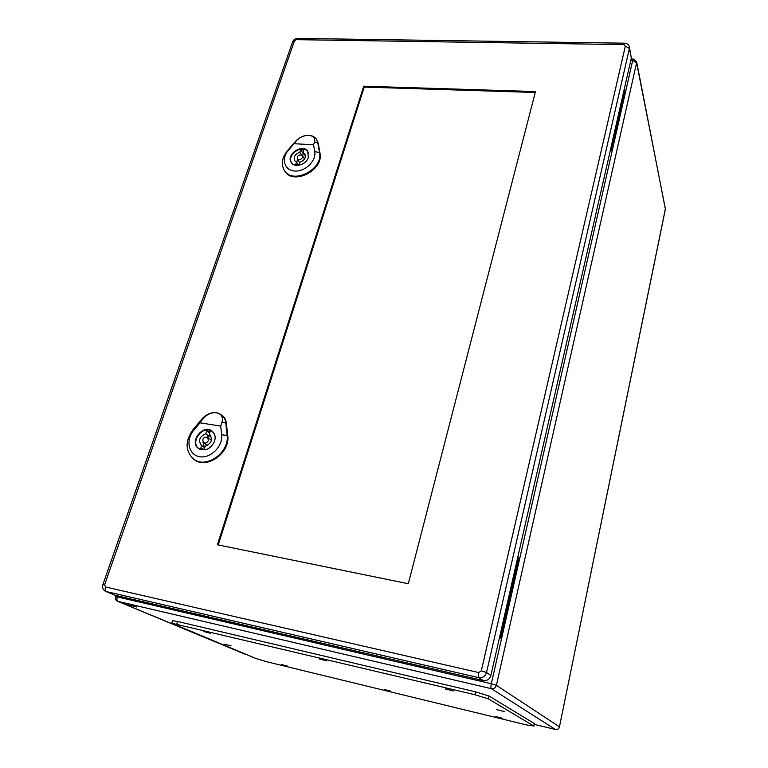 <?xml version="1.0" encoding="UTF-8"?>
<svg xmlns="http://www.w3.org/2000/svg" width="768" height="768" viewBox="0 0 768 768"><rect width="100%" height="100%" fill="white"/><g stroke="black" fill="none" stroke-linecap="round" stroke-linejoin="round"><path stroke-width="1.15" d="M610.272 150.624L611.309 150.672L610.598 149.184M499.363 638.15L500.525 638.4L518.803 557.942L517.795 557.126M610.934 149.203L624.422 89.875L624.758 91.44L611.309 150.672M125.971 604.176L125.088 603.648C125.078 603.024 137.395 606.576 136.81 607.027L125.971 604.176M500.525 638.4L499.834 637.824L518.16 557.194M534 726.211L534.317 723.533L489.11 696.058L475.546 691.843L177.581 621.475L172.541 620.717L171.725 623.232L256.032 658.522L267.37 661.91L526.502 724.925L533.789 726L488.467 698.928L474.883 694.714L171.725 623.232M445.402 688.934L453.418 690.95L445.402 688.934M495.158 716.438L502.118 718.195L495.158 716.438M319.238 658.963L326.707 660.874L319.238 658.963M384.25 689.501L390.787 691.181L384.25 689.501M203.568 631.478L210.595 633.312L203.568 631.478M281.366 664.512L287.549 666.115L281.366 664.512M496.733 709.642L504.278 711.533L496.733 709.642M224.611 644.208L231.12 645.907L224.611 644.208M200.832 448.608L201.408 445.363C198.058 440.429 199.517 436.55 205.795 433.738L206.774 430.79L210.211 431.347L209.232 434.294L209.731 434.63C213.005 439.565 211.517 443.424 205.267 446.208L204.278 449.194L200.832 448.608M204.749 447.782L201.821 445.632M207.062 436.973L209.136 436.272L205.795 433.738M204.394 447.523L202.992 442.195M209.136 436.272L209.683 434.64M209.664 432.998L206.774 430.79M210.211 435.043L209.232 434.294M214.33 433.882L212.294 431.462C203.453 424.042 189.293 442.243 198.979 448.646L201.869 449.914M211.45 440.314L207.619 437.28C203.357 436.934 201.974 438.72 203.462 442.656C205.526 443.587 207.178 442.848 208.397 440.429L207.619 437.28M203.462 442.656L207.437 445.469M216.509 412.714C221.482 413.885 223.306 417.101 221.962 422.371L220.714 426.115L200.006 422.813L202.56 419.309C206.496 414.48 211.152 412.291 216.509 412.714C211.085 412.128 206.275 414.173 202.07 418.858L193.123 429.533C185.155 440.784 185.146 450.499 193.094 458.678C205.373 469.699 229.949 452.621 227.088 435.053L225.715 422.592C225.283 419.155 223.786 416.496 221.222 414.605L216.509 412.714M214.579 441.274C210.634 449.117 205.296 451.546 198.566 448.56C188.726 442.051 203.117 423.552 212.102 431.098C214.982 433.574 215.808 436.963 214.579 441.274M193.574 459.062L193.69 459.158C205.987 470.189 230.592 453.101 227.722 435.504L226.349 423.053C225.917 419.606 224.419 416.938 221.846 415.046L221.549 414.845M220.714 426.115L221.645 434.765C223.114 446.256 210.499 458.813 199.565 456.691C188.515 454.982 185.366 439.949 193.776 430.234L200.006 422.813M302.419 155.77L303.754 153.504L303.13 153.629M295.651 164.611L296.477 162.134L294.749 160.79C293.318 156.979 294.989 154.138 299.779 152.246L300.595 149.789L303.84 149.971L303.024 152.429L304.8 153.821C306.182 157.622 304.493 160.454 299.722 162.326L298.906 164.803L295.651 164.611M298.368 164.861L296.477 162.134M301.632 154.963L299.779 152.246M296.678 162.422L297.533 159.446M303.158 153.571L300.595 149.789M305.443 156L303.024 152.429M308.65 153.571L307.843 151.776C302.794 143.472 285.811 155.261 291.773 162.931L293.136 164.304M302.458 157.43L302.266 155.539C298.886 154.224 297.206 155.386 297.245 159.024C299.184 160.454 300.922 159.917 302.458 157.43M308.784 135.35C313.507 135.878 315.418 138.086 314.496 141.974L313.555 144.749L294.01 143.722L296.17 141.024C299.549 137.29 303.754 135.398 308.784 135.35C303.677 135.302 299.232 137.338 295.45 141.437L287.424 150.758C281.942 157.67 280.896 164.189 284.285 170.323C292.502 185.04 323.482 169.478 319.498 152.534L317.77 142.598L316.31 139.085C314.592 136.81 312.077 135.562 308.784 135.35M308.342 157.44C306.317 164.621 294.787 168.163 291.408 162.682C285.35 154.886 302.611 142.906 307.738 151.344L308.342 157.44M284.496 170.63L284.736 171.014C292.963 185.76 323.981 170.179 319.987 153.216L318.259 143.28L316.31 139.085M313.555 144.749L314.736 151.642C316.512 160.771 305.146 171.869 294.816 171.024C284.39 170.525 280.886 158.688 288.432 150.192L294.01 143.722M218.227 544.944L364.234 87.091L535.248 92.477M363.744 86.198L535.488 91.565L408.307 583.728L217.392 544.771L363.744 86.198L364.234 87.091M104.621 584.755L102.912 584.534C102.038 587.626 102.96 589.92 105.667 591.408L114.758 595.181L483.235 680.554C487.056 681.024 489.6 679.334 490.877 675.466L631.325 58.07L629.414 47.002C628.867 44.707 627.264 43.43 624.605 43.19L623.904 44.611L625.344 46.109L481.286 670.838L478.704 672.566L105.552 586.992L104.621 584.755L294.422 40.954L296.304 39.658L623.904 44.611M117.629 595.843L117.264 596.899L491.309 683.722L632.678 60.451L630.797 60.413M555.562 729.504L534.384 724.387L555.456 729.485L491.347 688.685L117.974 601.392L246.787 654.672M496.387 685.334L559.45 726.835L665.376 208.867L636.614 62.755L496.387 685.334L491.309 683.722C490.771 686.381 490.79 688.032 491.347 688.685C493.872 689.002 495.552 687.888 496.387 685.334M633.36 59.04L636.634 61.795L636.614 62.755L632.678 60.451L633.36 59.04L631.114 58.992M117.581 601.267L117.974 601.392C116.861 600.672 116.621 599.174 117.264 596.899L115.565 596.659C115.027 598.762 115.699 600.288 117.581 601.267L245.155 654.25M559.45 726.835C558.826 728.88 557.491 729.763 555.456 729.485L555.504 729.504C557.558 729.792 558.893 728.918 559.517 726.902L559.45 726.835M636.634 61.795L665.376 209.174L559.43 726.931M245.683 654.403L246.835 654.691M533.789 726L534.317 723.533M488.467 698.928L489.11 696.058M474.883 694.714L475.546 691.843M176.765 624.01L177.581 621.475M193.776 430.234L193.123 429.533M221.645 434.765L227.722 435.504M221.962 422.371L226.349 423.053M202.56 419.309L202.07 418.858M288.432 150.192L287.424 150.758M314.736 151.642L319.498 152.534L319.987 153.216M314.496 141.974L317.77 142.598L318.259 143.28M296.17 141.024L295.45 141.437M105.667 591.408L478.771 677.674C482.64 678.144 485.222 676.426 486.518 672.509L629.395 48.49L631.325 58.07M481.286 670.838L486.518 672.509L490.877 675.466M625.344 46.109L629.395 48.49L629.414 47.002M105.552 586.992C104.89 589.315 105.13 590.851 106.301 591.61L114.758 595.181M478.704 672.566C478.147 675.283 478.176 676.982 478.771 677.674L483.235 680.554M294.422 40.954L292.627 41.827M296.304 39.658L297.514 38.4M115.978 595.469L115.565 596.659M665.376 209.174L665.376 208.032M213.254 432.211L212.294 431.462M199.93 449.338L198.979 448.646M193.094 458.678L193.69 459.158M221.222 414.605L221.846 415.046M308.362 152.544L307.843 151.776M292.291 163.67L291.773 162.931M304.56 158.899L302.266 155.539M299.664 162.518L297.245 159.024M284.285 170.323L284.736 171.014M102.912 584.534L292.637 41.789C293.568 39.648 295.181 38.515 297.475 38.4L624.605 43.19"/></g></svg>
